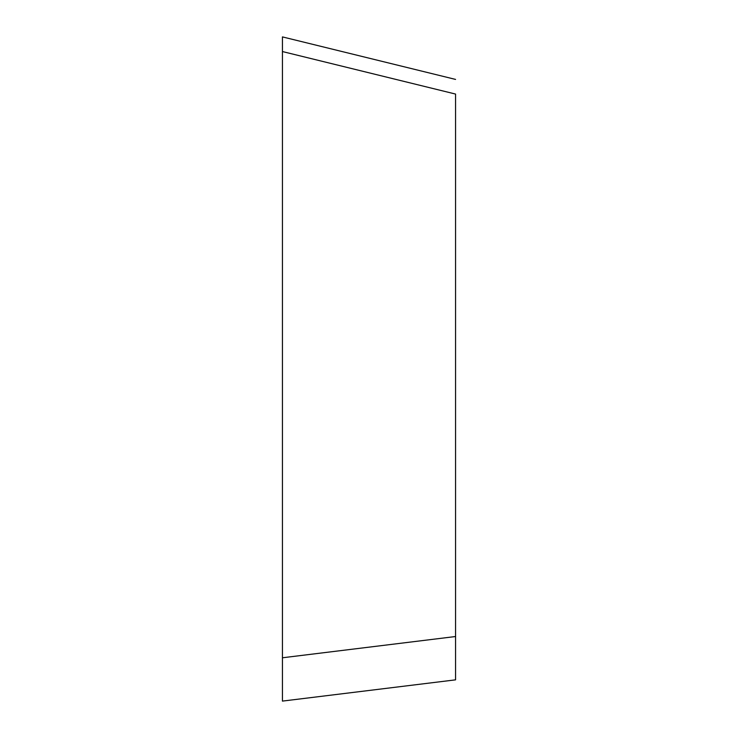 <?xml version="1.0" encoding="UTF-8"?>
<svg xmlns="http://www.w3.org/2000/svg" width="738" height="738" viewBox="0 0 738 738"><rect width="100%" height="100%" fill="white"/><g stroke="black" fill="none" stroke-linecap="round" stroke-linejoin="round"><path stroke-width="1.11" d="M282.433 51.549L282.433 657.779L282.433 36.9L282.433 51.549L282.433 36.9L282.433 51.549L455.567 94.067L455.567 679.846L282.433 701.1L282.433 470.143M282.433 701.1L282.433 657.779L455.567 636.525M455.567 79.418L282.433 36.9"/></g></svg>

